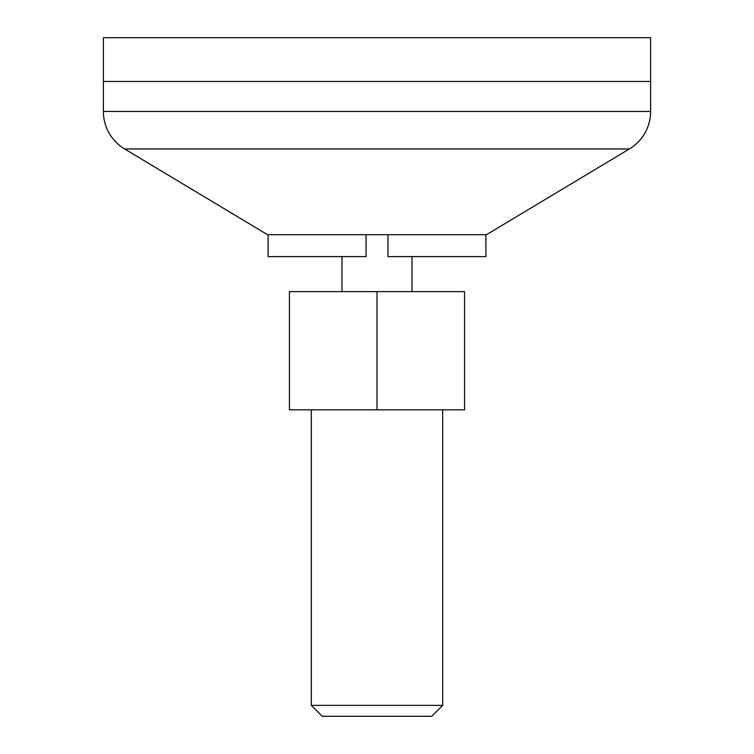 <?xml version="1.0" encoding="UTF-8"?>
<svg xmlns="http://www.w3.org/2000/svg" width="754" height="754" viewBox="0 0 754 754"><rect width="100%" height="100%" fill="white"/><g stroke="black" fill="none" stroke-linecap="round" stroke-linejoin="round"><path stroke-width="1.13" d="M103.373 37.7L103.373 81.479L650.627 81.479L650.627 37.7L103.373 37.7L650.627 37.7L650.627 81.479L103.373 81.479L103.373 37.7M485.906 256.605L485.906 234.711L486.453 234.711L485.906 234.711L485.906 256.605L387.942 256.605L485.906 256.605M387.942 234.711L387.942 256.605L387.942 234.711L366.058 234.711L387.942 234.711M366.058 256.605L366.058 234.711L366.058 256.605L268.094 256.605L366.058 256.605M268.094 234.711L268.094 256.605L268.094 234.711L267.547 234.711L268.094 234.711M124.627 148.962L267.547 234.711L486.453 234.711L629.373 148.962L124.627 148.962L629.373 148.962A43.779 43.779 0 0 0 650.627 111.422L103.373 111.422A43.779 43.779 0 0 0 124.627 148.962L267.547 234.711L486.453 234.711L629.373 148.962M103.373 111.422L103.373 81.479L103.373 111.422L650.627 111.422L650.627 81.479L103.373 81.479L650.627 81.479L650.627 111.422M341.977 256.605L341.977 291.628L341.977 256.605M412.023 291.628L412.023 256.605L412.023 291.628M311.327 705.358L322.278 716.3L431.722 716.3L442.673 705.358L311.327 705.358L442.673 705.358L442.673 409.837L442.673 705.358L431.722 716.3L322.278 716.3L311.327 705.358L311.327 409.837L311.327 705.358M464.558 409.837L289.442 409.837L289.442 291.628L289.442 409.837L464.558 409.837L464.558 291.628L377 291.628L377 409.837L377 291.628L289.442 291.628L464.558 291.628L464.558 409.837"/></g></svg>
